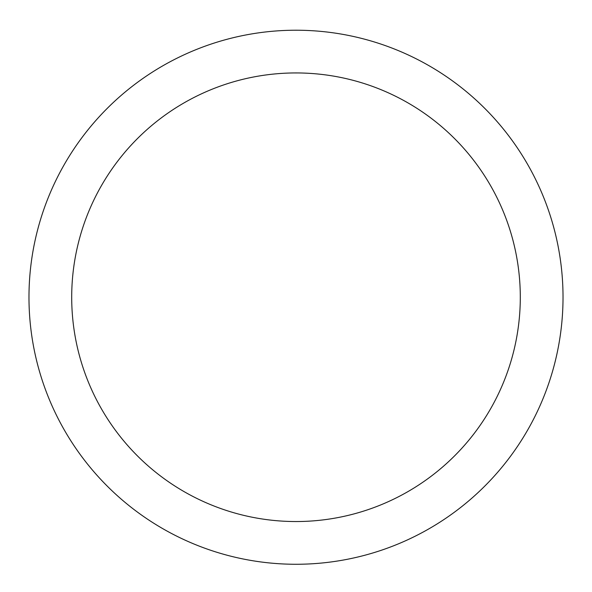 <?xml version="1.0" encoding="UTF-8"?>
<svg xmlns="http://www.w3.org/2000/svg" width="592" height="592" viewBox="0 0 592 592"><rect width="100%" height="100%" fill="white"/><g stroke="black" fill="none" stroke-linecap="round" stroke-linejoin="round"><path stroke-width="0.89" d="M296 72.942A224.301 224.301 0 0 1 490.25 409.39A224.301 224.301 0 0 1 101.75 409.39A224.301 224.301 0 0 1 296 72.942M296 30.222A267.022 267.022 0 0 1 527.25 430.754A267.022 267.022 0 0 1 64.75 430.754A267.022 267.022 0 0 1 296 30.222"/></g></svg>
